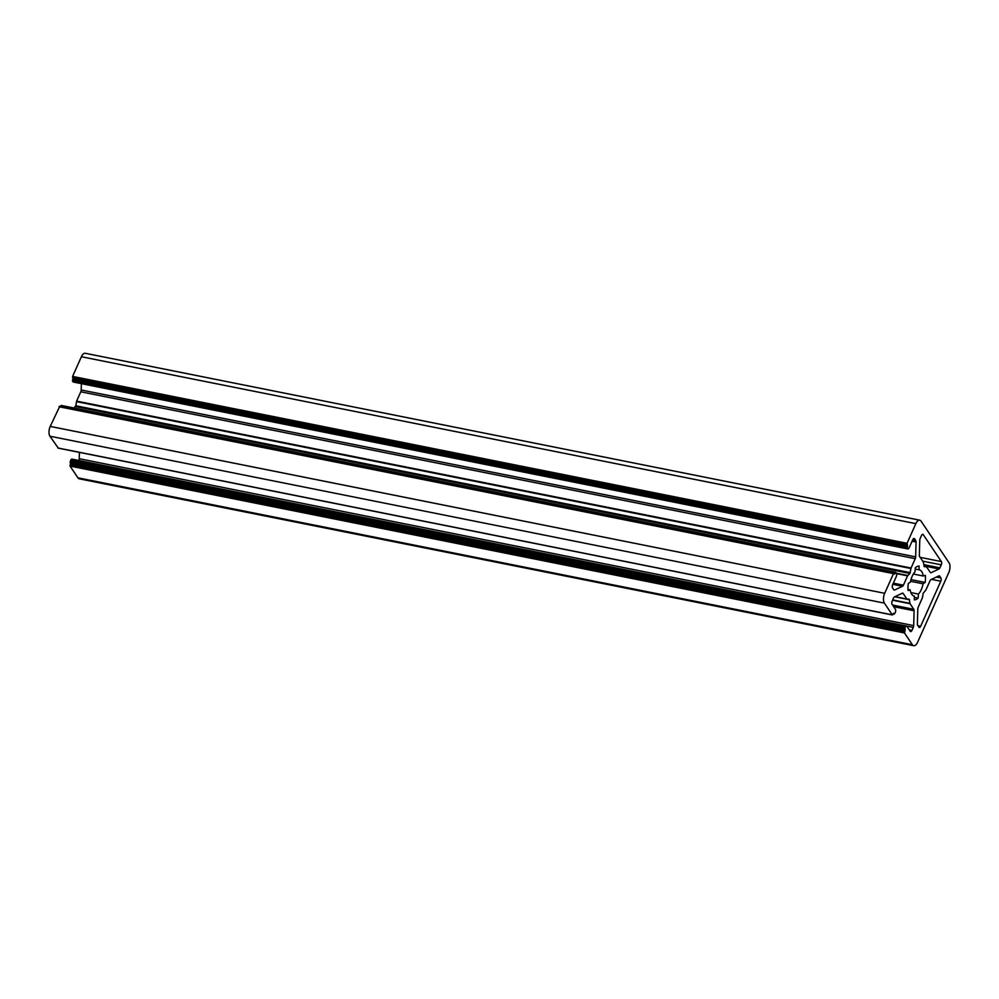 <?xml version="1.0" encoding="UTF-8"?>
<svg xmlns="http://www.w3.org/2000/svg" width="999" height="999" viewBox="0 0 999 999"><rect width="100%" height="100%" fill="white"/><g stroke="black" fill="none" stroke-linecap="round" stroke-linejoin="round"><path stroke-width="1.5" d="M941.358 561.575L923.251 534.652A2.423 1.161 101.3 0 0 922.814 534.328A2.423 1.161 101.3 0 0 921.515 535.476L920.179 538.486A2.423 1.161 101.3 0 0 919.767 540.284L919.342 555.132A2.423 1.161 101.3 0 0 919.654 556.593L923.401 562.175L924.262 566.645L926.548 566.845L930.294 572.415A2.423 1.161 101.3 0 0 930.743 572.739A2.423 1.161 101.3 0 0 931.143 572.689L939.035 568.943A2.423 1.161 101.3 0 0 939.922 567.857L941.27 564.847A2.423 1.161 101.3 0 0 941.358 561.575L920.154 557.342M920.641 626.286L940.796 581.218A2.423 1.161 101.3 0 0 940.896 577.946L939.684 576.148A2.423 1.161 101.3 0 0 939.247 575.824A2.423 1.161 101.3 0 0 938.835 575.886L930.956 579.62A2.423 1.161 101.3 0 0 930.057 580.719L925.886 590.047L923.188 593.244L922.389 597.864L918.206 607.205A2.423 1.161 101.3 0 0 917.806 609.015L917.382 623.851A2.423 1.161 101.3 0 0 917.694 625.324L918.905 627.11A2.423 1.161 101.3 0 0 919.342 627.434A2.423 1.161 101.3 0 0 920.641 626.286L917.994 625.761M910.851 592.569L918.443 594.093A13.324 6.369 101.3 0 0 923.064 583.778L925.149 582.442A17.195 8.229 101.3 0 0 925.361 575.374L923.276 576.011A13.324 6.369 101.3 0 0 919.342 569.88A13.324 6.369 101.3 0 0 919.142 569.842L919.055 566.008A17.195 8.229 101.3 0 0 915.309 567.794L915.009 571.803A13.324 6.369 101.3 0 0 910.401 582.117L908.303 583.453A17.195 8.229 101.3 0 0 908.103 590.509L910.176 589.885A13.324 6.369 101.3 0 0 914.11 596.016A13.324 6.369 101.3 0 0 914.322 596.041L914.397 599.887A17.195 8.229 101.3 0 0 918.156 598.101L918.443 594.093M910.564 581.281L923.064 583.778M910.976 579.607L925.149 582.442M913.348 574.025L923.276 576.011M915.209 569.055L919.142 569.842M948.775 572.589L917.606 642.257A7.268 3.472 -78.7 0 1 913.71 645.704A7.268 3.472 -78.7 0 1 912.387 644.73L904.495 632.979L905.082 630.444L70.617 463.548L70.717 460.277A2.423 1.161 -78.7 0 1 72.015 459.128L906.468 626.011A2.423 1.161 -78.7 0 1 906.905 626.348L910.201 631.243A2.423 1.161 101.3 0 0 910.638 631.568A2.423 1.161 101.3 0 0 911.937 630.406L913.286 627.409A2.423 1.161 101.3 0 0 913.685 625.611L914.11 610.764A2.423 1.161 101.3 0 0 913.798 609.303L910.052 603.721L909.202 599.25L906.905 599.05L903.158 593.468A2.423 1.161 101.3 0 0 902.721 593.144A2.423 1.161 101.3 0 0 902.309 593.206L894.417 596.952A2.423 1.161 101.3 0 0 893.531 598.039L892.182 601.036A2.423 1.161 101.3 0 0 892.095 604.32L895.391 609.215A2.423 1.161 -78.7 0 1 895.291 612.487L894.23 614.173L893.556 613.311L892.307 614.872L884.402 603.121A7.268 3.472 -78.7 0 1 884.689 593.306L893.481 573.626L894.679 574.038L895.741 572.34L896.415 573.214A2.423 1.161 -78.7 0 1 896.315 576.485L892.656 584.677A2.423 1.161 101.3 0 0 892.557 587.949L893.768 589.747A2.423 1.161 101.3 0 0 894.205 590.072A2.423 1.161 101.3 0 0 894.617 590.009L902.509 586.263A2.423 1.161 101.3 0 0 903.396 585.177L907.567 575.836L909.902 573.476L911.063 568.019L915.246 558.691A2.423 1.161 101.3 0 0 915.646 556.88L916.071 542.032A2.423 1.161 101.3 0 0 915.758 540.571L914.56 538.786A2.423 1.161 101.3 0 0 914.11 538.449A2.423 1.161 101.3 0 0 912.811 539.61L909.152 547.802A2.423 1.161 -78.7 0 1 907.854 548.951A2.423 1.161 -78.7 0 1 907.417 548.626L907.504 545.354L73.052 378.459L72.59 376.411L81.394 356.743A7.268 3.472 -78.7 0 1 85.29 353.296L919.742 520.179A7.268 3.472 -78.7 0 1 921.066 521.166L949.05 562.774A7.268 3.472 -78.7 0 1 948.775 572.589M913.71 645.704L79.258 478.821A7.268 3.472 -78.7 0 1 77.934 477.834L70.03 466.083L70.617 463.548M905.082 630.444L905.169 627.172A2.423 1.161 -78.7 0 1 906.468 626.011M78.846 460.489A2.423 1.161 101.3 0 0 79.233 458.716L79.421 452.385M58.242 448.052L49.95 436.226A7.268 3.472 -78.7 0 1 50.225 426.411L59.728 406.406M914.347 597.34L918.156 598.101M908.016 589.46L910.176 589.885M60.514 406.468L61.463 405.582M73.976 407.992L75.812 405.756L76.611 401.136L80.794 391.795A2.423 1.161 101.3 0 0 81.194 389.985L81.381 383.653M907.854 548.951L73.402 382.055A2.423 1.161 -78.7 0 1 72.952 381.73L73.052 378.459M907.504 545.354L907.055 543.306L915.846 523.638A7.268 3.472 -78.7 0 1 919.742 520.179M922.277 534.465L923.251 534.652M931.518 579.358L940.796 581.218M936.4 577.047L940.896 577.946M938.698 575.948L939.684 576.148M912.387 644.73L77.934 477.834M904.495 632.979L70.03 466.083M904.532 631.668L70.067 464.772M904.582 629.707L70.13 462.812M904.619 628.396L70.167 461.501M905.169 627.172L70.717 460.277M911.937 630.406L909.29 629.882M913.286 627.409L906.642 626.086M913.685 625.611L79.233 458.716M914.11 610.764L893.68 606.68M913.798 609.303L892.594 605.057M910.052 603.721L892.557 600.224M909.939 603.371L892.694 599.912M909.49 599.737L894.754 596.79M907.055 599.175L894.867 596.74L907.092 599.188M906.905 599.05L895.004 596.665M903.158 593.468L902.172 593.281M894.043 614.035L893.293 613.886M892.307 614.872L57.855 447.977M49.95 436.226L884.402 603.121M884.689 593.306L50.225 426.411M922.714 561.138L941.27 564.847M923.775 564.622L939.922 567.857M923.938 565.921L939.035 568.943M930.381 572.527L931.143 572.689M893.481 573.626L59.028 406.743M895.229 572.802L60.764 405.919M894.617 590.009L893.855 589.86M902.509 586.263L892.806 584.328M903.396 585.177L893.331 583.166M907.567 575.836L896.615 573.651M907.804 575.499L896.415 573.214M909.902 573.476L75.437 406.581M910.264 572.652L75.812 405.756M910.926 568.506L76.473 401.61M911.063 568.019L76.611 401.136M915.246 558.691L80.794 391.795M915.646 556.88L81.194 389.985M916.071 542.032L912.087 541.246M915.758 540.571L912.661 539.947M914.56 538.786L913.586 538.586M907.417 548.626L72.952 381.73M906.917 547.889L72.465 380.994M906.955 546.578L72.502 379.695M907.017 544.617L72.552 377.722M907.055 543.306L72.59 376.411M915.846 523.638L81.394 356.743M893.256 613.973L894.23 614.173M58.029 448.101L892.482 614.997M59.553 406.281L894.005 573.176M61.289 405.457L895.741 572.34"/></g></svg>
